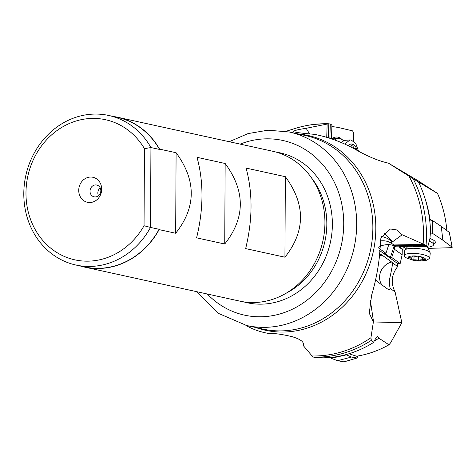 <?xml version="1.0" encoding="UTF-8"?>
<svg xmlns="http://www.w3.org/2000/svg" width="476" height="476" viewBox="0 0 476 476"><rect width="100%" height="100%" fill="white"/><g stroke="black" fill="none" stroke-linecap="round" stroke-linejoin="round"><path stroke-width="0.71" d="M377.307 336.413L378.884 338.186L388.963 344.797L390.647 342.75L401.845 322.716L395.098 291.937C390.6 283.071 391.45 274.61 397.656 266.56L397.722 263.615L400.161 263.549L402.149 254.803L402.274 249.43L403.017 249.412L403.077 246.949M437.521 193.429L418.303 180.892L388.38 163.131L413.18 178.78L437.521 193.429A111.759 99.49 102.4 0 1 446.839 230.551M328.422 137.838L328.839 123.796L331.933 124.325L331.498 138.837M293.597 131.56L293.728 131.727C295.828 132.471 302.492 133.322 313.72 134.28L314.19 134.321C327.387 136.767 340.614 141.515 353.87 148.566C366.681 156.027 378.182 160.882 388.38 163.131M293.728 131.727C293.097 130.87 296.673 129.811 304.444 128.556L306.151 128.306L309.59 133.899M383.799 233.085L392.748 241.665L402.184 234.757L396.639 229.92L390.433 228.992L380.889 238.018L379.497 255.904C378.003 269.571 375.374 282.679 371.613 295.227L369.269 313.25L373.386 321.937L370.923 337.758L371.357 340.328L373.291 342.649L375.106 339.471C376.879 336.716 377.694 335.687 377.557 336.377A113.478 101.019 102.4 0 1 376.849 336.865M402.184 234.757L423.134 244.045A116.584 103.786 -77.6 0 0 408.997 176.168M373.291 342.649A117.203 104.333 -77.6 0 1 331.32 357.434L323.644 357.821L314.856 357.488L312.869 356.899L302.998 345.249L303.313 344.695C303.962 341.875 300.41 339.257 292.651 336.841C282.685 334.372 274.658 333.224 268.571 333.39L268.345 333.402C259.979 331.927 252.476 329.231 245.83 325.328M373.386 321.937L401.845 322.716M388.963 344.797A111.759 99.49 102.4 0 1 356.566 356.215L348.89 353.763M326.393 123.962A116.584 103.786 -77.6 0 0 319.705 124.04A116.584 103.786 -77.6 0 0 295.638 128.306C306.407 124.974 317.367 123.462 328.5 123.778L306.151 128.306M175.674 233.252L159.115 229.622A76.725 68.3 102.4 0 1 100.561 268.434A76.725 68.3 102.4 0 1 84.532 267.09L239.785 301.124A76.725 68.3 -77.6 0 0 255.814 302.468A76.725 68.3 -77.6 0 0 284.38 294.222A76.725 68.3 -77.6 0 0 310.263 176.162A76.725 68.3 -77.6 0 0 272.641 151.231L117.388 117.203A76.725 68.3 102.4 0 1 159.537 149.107L176.096 152.736C196.433 180.416 196.296 207.25 175.674 233.252L176.096 152.736M84.532 267.09A76.725 68.3 102.4 0 1 80.141 265.959M112.925 116.394A76.725 68.3 102.4 0 1 117.388 117.203M196.6 237.839L224.731 244.004C245.348 218.002 245.491 191.168 225.154 163.494L197.022 157.324C203.764 182.022 203.627 208.857 196.6 237.839M284.928 257.201C305.544 231.199 305.687 204.365 285.35 176.685L246.08 168.082C252.821 192.774 252.679 219.609 245.658 248.591L284.928 257.201L285.35 176.685M159.537 149.107L159.537 149.428L150.934 147.542L150.517 227.415L159.115 229.301L159.115 229.622M108.748 115.478A76.559 68.151 102.4 0 0 92.755 114.139A76.559 68.151 102.4 0 0 23.8 193.53A76.559 68.151 102.4 0 0 75.964 265.043A76.559 68.151 102.4 0 0 91.957 266.381A76.559 68.151 102.4 0 0 150.517 227.415L144.044 225.761L144.448 148.661L150.934 147.542A76.559 68.151 102.4 0 0 108.748 115.478L117.352 117.364A76.559 68.151 -77.6 0 1 159.537 149.428M144.044 225.761A71.721 63.849 102.4 0 1 71.757 259.081A71.721 63.849 102.4 0 1 25.978 192.851A71.721 63.849 102.4 0 1 72.471 122.225A71.721 63.849 102.4 0 1 144.448 148.661M90.142 202.526A12.81 11.4 -77.6 0 0 101.68 189.24A12.81 11.4 -77.6 0 0 90.273 177.054A12.81 11.4 -77.6 0 0 78.736 190.335A12.81 11.4 -77.6 0 0 90.142 202.526M95.456 184.926A6.039 5.379 -77.6 0 0 90.053 190.483A6.039 5.379 -77.6 0 0 94.129 196.832A6.039 5.379 -77.6 0 0 95.39 196.939A6.039 5.379 -77.6 0 0 100.793 191.382A6.039 5.379 -77.6 0 0 96.717 185.033A6.039 5.379 -77.6 0 0 95.456 184.926M98.478 195.719A6.039 5.379 102.4 0 1 100.204 187.859M75.964 265.043L84.567 266.929A76.559 68.151 -77.6 0 0 100.561 268.268A76.559 68.151 -77.6 0 0 159.115 229.301M224.731 244.004L225.154 163.494M303.462 343.934L302.998 345.249M374.112 341.209A113.478 101.019 -77.6 0 0 378.884 338.186M423.134 244.045L423.872 244.39L393.735 244.961L391.439 243.194L391.409 242.605L392.289 241.921A14.756 3.957 -173.9 0 0 392.748 241.665M423.872 244.39L425.443 245.176M425.348 245.176L426.74 245.574L395.377 246.169L394.842 245.759L425.348 245.176M395.377 246.169L396.091 246.729C391.784 244.307 386.952 243.974 381.591 245.729L378.634 247.288M426.74 245.574L427.876 246.348L413.525 246.622L412.936 246.193L399.709 246.449L400.298 246.871L396.448 246.949M427.876 246.348L429.917 238.696L430.542 231.074A117.203 104.333 -77.6 0 0 418.523 182.07M403.017 249.412L400.631 247.687A0.964 0.399 -91.1 0 1 400.334 246.717M399.59 246.889A0.964 0.399 88.9 0 0 399.882 247.704L402.274 249.43M388.702 244.634L388.654 245.069L388.023 244.61M394.753 246.032L394.414 249.222L402.149 254.803M400.161 263.549L391.73 257.468L394.414 249.222M391.73 257.468L390.374 257.492L384.614 253.339L385.971 253.315L378.789 248.133M397.722 263.615L378.777 249.948M379.003 253.101L381.139 254.642L379.265 254.773M395.098 291.937L390.26 288.45C389.558 286.397 389.332 283.274 389.57 279.085C391.361 271.189 392.361 265.792 392.575 262.895A14.209 5.819 88.9 0 0 391.677 262.05L382.079 255.124A14.209 5.819 88.9 0 0 381.139 254.642M392.575 262.895L397.656 266.56M375.677 279.483A12.227 3.992 73.7 0 0 377.879 282.006L387.476 288.926A12.227 3.992 73.7 0 0 388.267 289.354A12.227 3.992 73.7 0 0 390.26 288.45M393.735 244.961L394.842 245.759M400.298 246.871L400.399 246.431M429.465 218.526L431.143 220.049M429.84 218.686A113.478 101.019 -77.6 0 0 425.056 198.575M388.654 245.069L385.971 253.315M394.182 245.789L390.374 257.492M330.79 357.476L331.177 358.291L337.585 360.707L343.987 361.861L357.083 358.029L357.583 356.042M345.784 354.656L351.55 357.03L357.083 358.029M337.585 360.707L351.55 357.03M429.691 258.403L430.233 253.309A12.81 3.433 -173.9 0 0 430.125 252.744A12.81 3.433 -173.9 0 0 429.179 251.727A12.81 3.433 -173.9 0 0 416.095 248.377A12.81 3.433 -173.9 0 0 404.987 250.061A12.81 3.433 -173.9 0 0 404.767 250.59L404.219 255.683A12.81 3.433 6.1 0 1 414.536 253.416A12.81 3.433 6.1 0 1 428.638 256.82L429.697 258.367L426.377 260.301C421.992 260.931 419.183 261.122 417.946 260.872M415.179 260.574L407.057 258.236L405.272 257.266A12.81 3.433 6.1 0 1 404.219 255.683M424.741 258.284A8.699 2.332 6.1 0 1 417.785 260.86A8.699 2.332 6.1 0 1 415.06 260.556A8.699 2.332 6.1 0 1 408.872 258.581A8.699 2.332 6.1 0 1 413.352 255.939A8.699 2.332 6.1 0 1 424.741 258.284M422.016 257.355A1.41 0.381 -173.9 0 0 419.85 256.998A3.255 0.875 6.1 0 1 415.274 256.403A1.41 0.381 -173.9 0 0 413.733 256.13A1.41 0.381 -173.9 0 0 412.769 256.38A1.41 0.381 -173.9 0 0 412.787 256.451A3.255 0.875 6.1 0 1 412.823 256.618A3.255 0.875 6.1 0 1 410.05 257.183A1.41 0.381 -173.9 0 0 408.848 257.433A1.41 0.381 -173.9 0 0 408.967 257.605A1.41 0.381 -173.9 0 0 409.747 257.885A3.255 0.875 6.1 0 1 411.544 258.533A3.255 0.875 6.1 0 1 411.811 258.932A3.255 0.875 6.1 0 1 411.585 259.212A1.41 0.381 -173.9 0 0 411.484 259.331A1.41 0.381 -173.9 0 0 411.597 259.503A1.41 0.381 -173.9 0 0 413.769 259.866A3.255 0.875 6.1 0 1 418.339 260.455A1.41 0.381 -173.9 0 0 419.88 260.735A1.41 0.381 -173.9 0 0 420.843 260.479A1.41 0.381 -173.9 0 0 420.826 260.414A3.255 0.875 6.1 0 1 420.79 260.247A3.255 0.875 6.1 0 1 423.563 259.682A1.41 0.381 -173.9 0 0 424.765 259.432A1.41 0.381 -173.9 0 0 424.651 259.259A1.41 0.381 -173.9 0 0 423.872 258.98A3.255 0.875 6.1 0 1 422.069 258.331A3.255 0.875 6.1 0 1 421.801 257.933A3.255 0.875 6.1 0 1 422.033 257.653A1.41 0.381 -173.9 0 0 422.135 257.534A1.41 0.381 -173.9 0 0 422.016 257.355M429.287 241.267A15.226 4.082 6.1 0 1 433.588 244.676A15.226 4.082 6.1 0 1 427.549 247.24M406.129 248.561L402.25 246.395M430.007 232.829L432.482 233.329L442.841 240.207L452.051 247.115L451.111 247.693L428.079 248.377M442.841 240.207L441.282 226.386L449.249 232.359L452.2 247.306M433.63 244.253A16.797 4.504 -173.9 0 0 435.397 242.308A16.797 4.504 -173.9 0 0 434.118 240.535A16.797 4.504 -173.9 0 0 429.935 238.512M429.649 219.942L432.327 220.436L441.282 226.386M349.878 139.962L345.653 140.289A12.81 7.747 85.6 0 0 342.369 141.836A12.81 7.747 85.6 0 0 341.595 142.681M344.731 144.061L349.985 139.956L351.228 140.057L355.762 143.49L358.452 151.005M348.432 145.793A8.699 5.26 -94.4 0 1 356.94 150.202M356.423 149.928A1.41 0.851 85.6 0 0 355.477 148.69A1.41 0.851 85.6 0 0 355.399 148.702A3.255 1.969 -94.4 0 1 355.221 148.732A3.255 1.969 -94.4 0 1 353.037 145.9A1.41 0.851 85.6 0 0 352.091 144.674A1.41 0.851 85.6 0 0 351.377 145.555A3.255 1.969 -94.4 0 1 350.782 146.959M334.598 139.92A15.226 9.205 -94.4 0 1 338.103 138.439L333.498 138.79A15.226 9.205 85.6 0 0 332.153 139.057M338.103 138.439A15.226 9.205 -94.4 0 1 343.672 140.884M331.867 126.491L337.96 127.407L352.567 130.858L353.668 132.941L353.603 141.176M342.012 139.516A16.797 10.157 85.6 0 0 338.002 137.171A16.797 10.157 85.6 0 0 334.717 137.272A16.797 10.157 85.6 0 0 331.855 138.956M333.432 137.814A16.196 9.794 -94.4 0 1 335.288 137.969A16.196 9.794 -94.4 0 1 336.829 138.534M330.29 124.052L329.868 138.296M298.119 133.934A99.698 88.75 102.4 0 1 375.629 234.727A99.698 88.75 102.4 0 1 286.034 331.956A99.698 88.75 102.4 0 1 255.689 327.494M311.798 355.965A116.584 103.786 -77.6 0 0 318.492 355.881A116.584 103.786 -77.6 0 0 370.923 337.758M371.357 340.328A117.203 104.333 102.4 0 1 320.907 357.03A117.203 104.333 102.4 0 1 313.595 357.095M327.143 123.837L326.738 137.332M262.919 329.077A99.079 88.203 -77.6 0 0 283.619 330.814A99.079 88.203 -77.6 0 0 372.184 239.678A99.079 88.203 -77.6 0 0 305.348 135.517L289.17 131.971A99.079 88.203 102.4 0 1 356.006 236.132A99.079 88.203 102.4 0 1 267.441 327.268A99.079 88.203 102.4 0 1 246.741 325.53L262.919 329.077M240.16 144.115A89.411 79.593 102.4 0 1 264.12 138.903A89.411 79.593 102.4 0 1 343.726 223.994A89.411 79.593 102.4 0 1 263.192 316.713A89.411 79.593 102.4 0 1 207.304 294.001M243.534 301.826A76.725 68.3 -77.6 0 0 263.258 304.099A76.725 68.3 -77.6 0 0 332.052 231.395A76.725 68.3 -77.6 0 0 276.336 152.165M284.38 294.222L288.23 292.091A73.036 65.022 -77.6 0 0 312.869 179.702L310.263 176.162M370.31 300.076L373.571 321.943M413.18 178.78A117.203 104.333 102.4 0 1 426.056 245.247M400.631 247.687L399.882 247.704M391.819 243.575A19.332 16.856 -54.2 0 0 379.854 241.017M382.079 255.124A14.5 12.644 -54.2 0 0 379.491 255.987M381.93 284.928A14.5 12.644 125.8 0 1 379.646 275.86A14.5 12.644 125.8 0 1 391.677 262.05M392.289 241.921A19.332 14.917 7.8 0 0 381.621 236.447M331.177 358.291L346.01 354.941M427.234 246.36L427.656 247.484A9.752 2.618 -173.9 0 0 426.936 246.711A9.752 2.618 -173.9 0 0 426.907 246.693A9.752 2.618 -173.9 0 0 426.407 246.378M423.563 259.682L423.646 258.926M418.339 260.455L418.702 257.046M413.769 259.866L414.162 256.153M409.747 257.885L409.824 257.177M429.852 219.936L429.876 221.87M432.482 233.329L432.327 220.436M351.252 146.037L353.037 145.9M285.897 131.322L295.638 128.306M289.17 131.971L267.964 130.192L248.061 133.595L229.2 141.711M196.338 291.604L218.633 313.464L246.741 325.53M344.088 361.843L357.19 358.012M427.656 247.484L430.125 252.744M407.867 246.294L404.987 250.061M421.873 257.278L421.801 257.933M421.135 257.058L420.79 260.247M412.008 257.094L411.811 258.932M412.859 256.267L412.823 256.618M433.588 244.676L434.035 240.469M452.182 247.199L449.374 232.437M341.506 142.645L342.369 141.836M354.305 148.798L355.221 148.732"/></g></svg>
